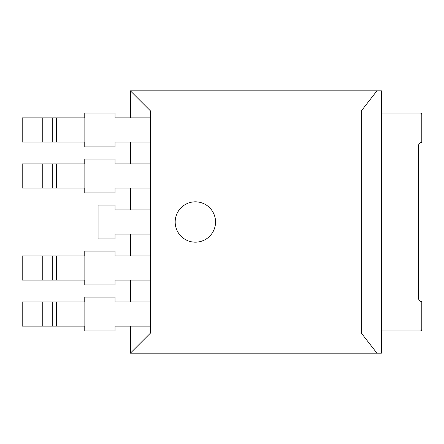 <?xml version="1.0" encoding="UTF-8"?>
<svg xmlns="http://www.w3.org/2000/svg" width="444" height="444" viewBox="0 0 444 444"><rect width="100%" height="100%" fill="white"/><g stroke="black" fill="none" stroke-linecap="round" stroke-linejoin="round"><path stroke-width="0.67" d="M130.375 326.14L130.375 353.18L381.435 353.18L381.435 90.82L130.375 90.82L130.375 117.86M130.375 142.08L130.375 163.875M130.375 188.095L130.375 209.89M130.375 234.11L130.375 255.905M130.375 280.125L130.375 301.92M150.555 333L361.255 333L361.255 111L150.555 111L150.555 333L130.375 353.18M150.555 111L130.375 90.82M361.255 111L376.95 90.82M361.255 333L376.95 353.18M175.18 222A20.18 20.18 0 0 1 205.45 204.523A20.18 20.18 0 0 1 205.45 239.477A20.18 20.18 0 0 1 175.18 222M381.435 113.02L420.185 113.02A1.615 1.615 0 0 1 421.8 114.635L421.8 142.485A3.23 3.23 0 0 0 418.57 145.715L418.57 298.285A3.23 3.23 0 0 0 421.8 301.515L421.8 329.365A1.615 1.615 0 0 1 420.185 330.98L381.435 330.98M42.785 301.92L42.785 326.14L22.2 326.14L22.2 301.92L84.765 301.92L84.765 297.075L115.035 297.075L115.035 301.92L150.555 301.92M42.785 326.14L84.765 326.14L84.765 330.98L115.035 330.98L115.035 326.14L150.555 326.14M42.785 255.905L42.785 280.125L22.2 280.125L22.2 255.905L84.765 255.905L84.765 251.06L115.035 251.06L115.035 255.905L150.555 255.905M42.785 280.125L84.765 280.125L84.765 284.965L115.035 284.965L115.035 280.125L150.555 280.125M150.555 234.11L115.035 234.11L115.035 238.955L98.085 238.955L98.085 205.045L115.035 205.045L115.035 209.89L150.555 209.89M42.785 163.875L42.785 188.095L22.2 188.095L22.2 163.875L84.765 163.875L84.765 159.035L115.035 159.035L115.035 163.875L150.555 163.875M42.785 188.095L84.765 188.095L84.765 192.94L115.035 192.94L115.035 188.095L150.555 188.095M42.785 117.86L42.785 142.08L22.2 142.08L22.2 117.86L84.765 117.86L84.765 113.02L115.035 113.02L115.035 117.86L150.555 117.86M42.785 142.08L84.765 142.08L84.765 146.925L115.035 146.925L115.035 142.08L150.555 142.08M84.854 297.075L84.854 330.98M56.41 301.92L56.41 326.14M52.27 301.92L52.27 326.14M84.854 251.06L84.854 284.965M56.41 255.905L56.41 280.125M52.27 255.905L52.27 280.125M84.854 159.035L84.854 192.94M56.41 163.875L56.41 188.095M52.27 163.875L52.27 188.095M84.854 113.02L84.854 146.925M56.41 117.86L56.41 142.08M52.27 117.86L52.27 142.08"/></g></svg>
